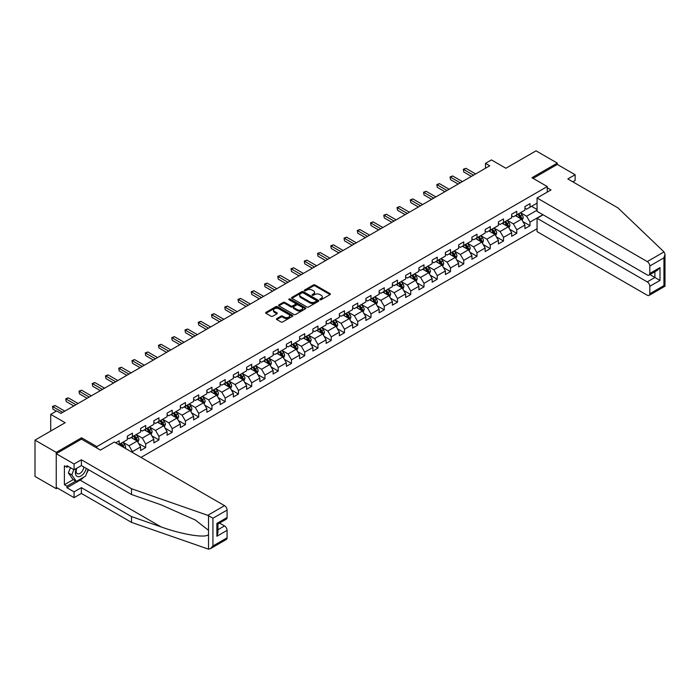 <?xml version="1.0" encoding="UTF-8"?>
<svg xmlns="http://www.w3.org/2000/svg" width="700" height="700" viewBox="0 0 700 700"><rect width="100%" height="100%" fill="white"/><g stroke="black" fill="none" stroke-linecap="round" stroke-linejoin="round"><path stroke-width="1.05" d="M320.04 299.714A0.823 0.473 0 0 0 321.204 299.714L330.067 294.604A1.181 0.682 0 0 0 330.409 294.123A1.181 0.682 0 0 0 330.067 293.641L315.053 284.97A1.181 0.682 0 0 0 313.39 284.97L304.526 290.089A0.823 0.473 0 0 0 305.699 290.762L306.845 290.098A3.771 2.179 0 0 1 312.183 290.098L313.434 290.824A3.771 2.179 0 0 1 314.536 292.364A3.771 2.179 0 0 1 313.434 293.904L312.287 294.56A0.823 0.473 0 0 0 313.451 295.234L314.598 294.578A3.771 2.179 0 0 1 319.935 294.578L321.186 295.295A3.771 2.179 0 0 1 322.289 296.835A3.771 2.179 0 0 1 321.186 298.375L320.04 299.04A0.823 0.473 0 0 0 320.04 299.714L320.04 299.04M276.78 318.579A1.181 0.682 0 0 0 276.439 319.06A1.181 0.682 0 0 0 276.78 319.541L280.998 321.965A1.181 0.682 0 0 0 282.66 321.965L292.504 316.286A1.181 0.682 0 0 0 292.845 315.805A1.181 0.682 0 0 0 292.504 315.324L277.489 306.661A1.181 0.682 0 0 0 275.826 306.661L265.983 312.34A1.181 0.682 0 0 0 265.641 312.821A1.181 0.682 0 0 0 265.983 313.303L271.066 316.243A1.181 0.682 0 0 0 272.738 316.243L276.946 313.81A1.181 0.682 0 0 0 277.296 313.329A1.181 0.682 0 0 0 276.946 312.848L274.426 311.386A3.159 1.82 0 0 1 273.499 310.1A3.159 1.82 0 0 1 275.45 308.42A3.159 1.82 0 0 1 278.889 308.814L288.767 314.519A3.159 1.82 0 0 1 289.695 315.805A3.159 1.82 0 0 1 287.744 317.485A3.159 1.82 0 0 1 284.305 317.091L282.66 316.146A1.181 0.682 0 0 0 280.998 316.146L276.78 318.579L276.78 319.541M572.836 181.843L575.129 180.521L575.129 174.729L557.288 164.43L557.288 163.109L536.051 150.841L505.89 168.254L491.452 159.915L485.502 163.354L489.746 165.804L60.909 413.394L56.665 410.935L50.715 414.374L50.715 431.051M81.55 439.189L81.55 437.771L56.236 452.384L35 440.125L65.161 422.713L50.715 414.374M81.55 437.771L96.845 446.6L547.26 186.55L547.26 192.089M557.288 163.109L531.974 177.721L547.26 186.55M306.924 306.994A1.181 0.682 0 0 0 308.595 306.994L318.43 301.315A1.181 0.682 0 0 0 318.78 300.834A1.181 0.682 0 0 0 318.43 300.352L303.424 291.69A1.181 0.682 0 0 0 301.752 291.69L291.918 297.369A1.181 0.682 0 0 0 291.567 297.85A1.181 0.682 0 0 0 291.918 298.331L306.924 306.994M289.371 299.898A0.823 0.473 0 0 1 290.211 300.011L290.211 299.031L305.471 307.842A1.181 0.682 0 0 1 305.812 308.324A1.181 0.682 0 0 1 305.471 308.805L295.627 314.484A1.181 0.682 0 0 1 293.956 314.484L278.95 305.821L283.159 303.406L283.159 302.426L278.95 304.85A1.181 0.682 0 0 0 278.609 305.331A1.181 0.682 0 0 0 278.95 305.821L278.95 304.85M283.159 303.406A1.181 0.682 0 0 1 284.83 303.406L284.83 302.426A1.181 0.682 0 0 0 283.159 302.426M284.83 302.426L290.92 305.935A1.181 0.682 0 0 0 292.582 305.935L295.374 304.325A1.181 0.682 0 0 0 295.724 303.844A1.181 0.682 0 0 0 295.374 303.363L289.039 299.705A0.823 0.473 0 0 1 290.211 299.031M56.236 452.384L56.236 488.679L35 476.42L35 440.125M96.845 448.017L96.845 446.6M140.98 457.415L537.066 228.734M537.066 203.131L530.014 207.2L530.014 203.621L524.921 206.561L524.921 210.14L516.766 214.847L516.766 211.269L511.665 214.209L511.665 217.796L503.51 222.504L503.51 218.925L498.418 221.865L498.418 225.444L490.262 230.151L490.262 226.572L485.161 229.513L485.161 233.091L477.006 237.807L477.006 234.22L471.914 237.169L471.914 240.748L463.75 245.455L463.75 241.876L458.657 244.816L458.657 248.395L450.502 253.102L450.502 249.524L445.401 252.473L445.401 256.051L437.246 260.759L437.246 257.18L432.154 260.12L432.154 263.699L423.999 268.406L423.999 264.828L418.898 267.767L418.898 271.355L410.743 276.062L410.743 272.484L405.65 275.424L405.65 279.002L397.495 283.71L397.495 280.131L392.394 283.071L392.394 286.659L384.239 291.366L384.239 287.779L379.137 290.727L379.137 294.306L370.983 299.014L370.983 295.435L365.89 298.375L365.89 301.954L357.735 306.661L357.735 303.082L352.634 306.031L352.634 309.61L344.479 314.317L344.479 310.739L339.386 313.679L339.386 317.257L331.231 321.965L331.231 318.386L326.13 321.326L326.13 324.914L317.975 329.621L317.975 326.043L312.882 328.983L312.882 332.561L304.727 337.269L304.727 333.69L299.626 336.63L299.626 340.217L291.471 344.925L291.471 341.338L286.37 344.286L286.37 347.865L278.215 352.572L278.215 348.994L273.123 351.934L273.123 355.512L264.967 360.229L264.967 356.641L259.866 359.59L259.866 363.169L251.711 367.876L251.711 364.297L246.619 367.238L246.619 370.816L238.464 375.524L238.464 371.945L233.362 374.894L233.362 378.473L225.207 383.18L225.207 379.601L220.115 382.541L220.115 386.12L211.951 390.828L211.951 387.249L206.859 390.189L206.859 393.776L198.704 398.484L198.704 394.896L193.602 397.845L193.602 401.424L185.447 406.131L185.447 402.553L180.355 405.493L180.355 409.071L172.2 413.787L172.2 410.2L167.099 413.149L167.099 416.727L158.944 421.435L158.944 417.856L153.851 420.796L153.851 424.375L145.696 429.082L145.696 425.504L140.595 428.453L140.595 432.031L132.44 436.739L132.44 433.16L127.347 436.1L127.347 439.679L119.184 444.386L119.184 440.808L115.701 442.82M542.885 214.681L530.014 222.11L530.014 225.689L524.921 228.629L524.921 225.05L516.766 229.757L516.766 233.345L511.665 236.285L511.665 232.706L503.51 237.414L503.51 240.993L498.418 243.932L498.418 240.354L490.262 245.061L490.262 248.64L485.161 251.589L485.161 248.01L477.006 252.718L477.006 256.296L471.914 259.236L471.914 255.657L463.75 260.365L463.75 263.944L458.657 266.892L458.657 263.305L450.502 268.012L450.502 271.6L445.401 274.54L445.401 270.961L437.246 275.669L437.246 279.248L432.154 282.188L432.154 278.609L423.999 283.316L423.999 286.904L418.898 289.844L418.898 286.265L410.743 290.973L410.743 294.551L405.65 297.491L405.65 293.912L397.495 298.62L397.495 302.199L392.394 305.148L392.394 301.569L384.239 306.276L384.239 309.855L379.137 312.795L379.137 309.216L370.983 313.924L370.983 317.502L365.89 320.451L365.89 316.864L357.735 321.58L357.735 325.159L352.634 328.099L352.634 324.52L344.479 329.227L344.479 332.806L339.386 335.746L339.386 332.168L331.231 336.875L331.231 340.463L326.13 343.402L326.13 339.824L317.975 344.531L317.975 348.11L312.882 351.05L312.882 347.471L304.727 352.179L304.727 355.757L299.626 358.706L299.626 355.127L291.471 359.835L291.471 363.414L286.37 366.354L286.37 362.775L278.215 367.483L278.215 371.061L273.123 374.01L273.123 370.422L264.967 375.139L264.967 378.717L259.866 381.658L259.866 378.079L251.711 382.786L251.711 386.365L246.619 389.314L246.619 385.726L238.464 390.434L238.464 394.021L233.362 396.961L233.362 393.382L225.207 398.09L225.207 401.669L220.115 404.609L220.115 401.03L211.951 405.738L211.951 409.316L206.859 412.265L206.859 408.686L198.704 413.394L198.704 416.973L193.602 419.912L193.602 416.334L185.447 421.041L185.447 424.62L180.355 427.569L180.355 423.981L172.2 428.697L172.2 432.276L167.099 435.216L167.099 431.637L158.944 436.345L158.944 439.924L153.851 442.873L153.851 439.285L145.696 443.993L145.696 447.58L140.595 450.52L140.595 446.941L132.44 451.649L132.44 452.48M131.084 437.526L137.2 441.053L129.045 445.76L122.929 442.234M127.347 437.719L129.045 438.699L132.44 436.739M129.045 445.76L132.44 451.649M137.2 441.053L140.595 446.941M144.331 429.87L150.447 433.405L142.293 438.113L136.176 434.578M140.595 430.071L142.293 431.051L145.696 429.082M142.293 438.113L145.696 443.993M150.447 433.405L153.851 439.285M157.588 422.223L163.704 425.749L155.549 430.456L149.433 426.93M153.851 422.415L155.549 423.395L158.944 421.435M155.549 430.456L158.944 436.345M163.704 425.749L167.099 431.637M170.835 414.566L176.951 418.101L168.796 422.809L162.68 419.274M167.099 414.767L168.796 415.748L172.2 413.787M168.796 422.809L172.2 428.697M176.951 418.101L180.355 423.981M184.091 406.919L190.207 410.445L182.053 415.161L175.936 411.626M180.355 407.111L182.053 408.091L185.447 406.131M182.053 415.161L185.447 421.041M190.207 410.445L193.602 416.334M197.347 399.262L203.464 402.797L195.309 407.505L189.192 403.97M193.602 399.464L195.309 400.444L198.704 398.484M195.309 407.505L198.704 413.394M203.464 402.797L206.859 408.686M210.595 391.615L216.711 395.15L208.556 399.858L202.44 396.322M206.859 391.808L208.556 392.787L211.951 390.828M208.556 399.858L211.951 405.738M216.711 395.15L220.115 401.03M223.851 383.967L229.968 387.494L221.812 392.201L215.696 388.675M220.115 384.16L221.812 385.14L225.207 383.18M221.812 392.201L225.207 398.09M229.968 387.494L233.362 393.382M237.099 376.311L243.215 379.846L235.06 384.554L228.944 381.019M233.362 376.504L235.06 377.493L238.464 375.524M235.06 384.554L238.464 390.434M243.215 379.846L246.619 385.726M250.355 368.664L256.471 372.19L248.316 376.898L242.2 373.371M246.619 368.856L248.316 369.836L251.711 367.876M248.316 376.898L251.711 382.786M256.471 372.19L259.866 378.079M263.602 361.007L269.727 364.543L261.564 369.25L255.447 365.715M259.866 361.209L261.564 362.189L264.967 360.229M261.564 369.25L264.967 375.139M269.727 364.543L273.123 370.422M276.859 353.36L282.975 356.886L274.82 361.594L268.704 358.067M273.123 353.553L274.82 354.533L278.215 352.572M274.82 361.594L278.215 367.483M282.975 356.886L286.37 362.775M290.115 345.704L296.231 349.239L288.076 353.946L281.96 350.411M286.37 345.905L288.076 346.885L291.471 344.925M288.076 353.946L291.471 359.835M296.231 349.239L299.626 355.127M303.363 338.056L309.479 341.591L301.324 346.299L295.207 342.764M299.626 338.249L301.324 339.229L304.727 337.269M301.324 346.299L304.727 352.179M309.479 341.591L312.882 347.471M316.619 330.4L322.735 333.935L314.58 338.642L308.464 335.116M312.882 330.601L314.58 331.581L317.975 329.621M314.58 338.642L317.975 344.531M322.735 333.935L326.13 339.824M329.866 322.752L335.983 326.287L327.828 330.995L321.711 327.46M326.13 322.945L327.828 323.934L331.231 321.965M327.828 330.995L331.231 336.875M335.983 326.287L339.386 332.168M343.123 315.105L349.239 318.631L341.084 323.339L334.967 319.812M339.386 315.297L341.084 316.277L344.479 314.317M341.084 323.339L344.479 329.227M349.239 318.631L352.634 324.52M356.379 307.449L362.495 310.984L354.34 315.691L348.215 312.156M352.634 307.65L354.34 308.63L357.735 306.661M354.34 315.691L357.735 321.58M362.495 310.984L365.89 316.864M369.626 299.801L375.743 303.328L367.588 308.035L361.471 304.509M365.89 299.994L367.588 300.974L370.983 299.014M367.588 308.035L370.983 313.924M375.743 303.328L379.137 309.216M382.882 292.145L388.999 295.68L380.844 300.387L374.727 296.852M379.137 292.346L380.844 293.326L384.239 291.366M380.844 300.387L384.239 306.276M388.999 295.68L392.394 301.569M396.13 284.498L402.246 288.024L394.091 292.74L387.975 289.205M392.394 284.69L394.091 285.67L397.495 283.71M394.091 292.74L397.495 298.62M402.246 288.024L405.65 293.912M409.386 276.841L415.502 280.376L407.348 285.084L401.231 281.558M405.65 277.043L407.348 278.023L410.743 276.062M407.348 285.084L410.743 290.973M415.502 280.376L418.898 286.265M422.634 269.194L428.75 272.729L420.595 277.436L414.479 273.901M418.898 269.386L420.595 270.375L423.999 268.406M420.595 277.436L423.999 283.316M428.75 272.729L432.154 278.609M435.89 261.546L442.006 265.072L433.851 269.78L427.735 266.254M432.154 261.739L433.851 262.719L437.246 260.759M433.851 269.78L437.246 275.669M442.006 265.072L445.401 270.961M449.146 253.89L455.262 257.425L447.108 262.132L440.983 258.598M445.401 254.091L447.108 255.071L450.502 253.102M447.108 262.132L450.502 268.012M455.262 257.425L458.657 263.305M462.394 246.243L468.51 249.769L460.355 254.476L454.239 250.95M458.657 246.435L460.355 247.415L463.75 245.455M460.355 254.476L463.75 260.365M468.51 249.769L471.914 255.657M475.65 238.586L481.766 242.121L473.611 246.829L467.495 243.294M471.914 238.787L473.611 239.767L477.006 237.807M473.611 246.829L477.006 252.718M481.766 242.121L485.161 248.01M488.898 230.939L495.014 234.465L486.859 239.181L480.742 235.646M485.161 231.131L486.859 232.111L490.262 230.151M486.859 239.181L490.262 245.061M495.014 234.465L498.418 240.354M502.154 223.282L508.27 226.818L500.115 231.525L493.999 227.999M498.418 223.484L500.115 224.464L503.51 222.504M500.115 231.525L503.51 237.414M508.27 226.818L511.665 232.706M515.401 215.635L521.517 219.17L513.363 223.877L507.246 220.343M511.665 215.827L513.363 216.808L516.766 214.847M513.363 223.877L516.766 229.757M521.517 219.17L524.921 225.05M537.066 210.192L526.619 216.221L520.503 212.695M531.545 206.316L537.066 209.501M524.921 208.18L526.619 209.16L530.014 207.2M526.619 216.221L530.014 222.11M56.236 488.679L57.383 488.014M485.502 163.354L485.502 168.254M522.926 221.594L530.014 225.689M509.67 229.241L516.766 233.345M496.423 236.898L503.51 240.993M483.166 244.545L490.262 248.64M469.91 252.201L477.006 256.296M456.662 259.849L463.75 263.944M443.406 267.505L450.502 271.6M430.159 275.152L437.246 279.248M416.902 282.809L423.999 286.904M403.646 290.456L410.743 294.551M390.399 298.104L397.495 302.199M377.142 305.76L384.239 309.855M363.895 313.408L370.983 317.502M350.639 321.064L357.735 325.159M337.391 328.711L344.479 332.806M324.135 336.368L331.231 340.463M310.879 344.015L317.975 348.11M297.631 351.662L304.727 355.757M284.375 359.319L291.471 363.414M271.127 366.966L278.215 371.061M257.871 374.623L264.967 378.717M244.624 382.27L251.711 386.365M231.368 389.926L238.464 394.021M218.111 397.574L225.207 401.669M204.864 405.221L211.951 409.316M191.607 412.877L198.704 416.973M178.36 420.525L185.447 424.62M165.104 428.181L172.2 432.276M151.856 435.829L158.944 439.924M138.6 443.485L145.696 447.58M320.373 299.828L321.186 299.364A3.771 2.179 0 0 0 322.289 297.815L322.289 296.835M314.536 292.364L314.536 293.344A3.771 2.179 0 0 1 313.434 294.884L312.611 295.356M330.067 293.641L330.067 294.604L315.053 285.95A1.181 0.682 0 0 0 313.39 285.95L304.859 290.876M318.43 300.352L318.43 301.315L303.424 292.67A1.181 0.682 0 0 0 301.752 292.67L291.935 298.34M316.348 301.175A0.823 0.473 0 0 0 316.348 300.501L303.17 292.889A0.823 0.473 0 0 0 302.006 292.889L300.799 293.589A3.771 2.179 0 0 0 299.696 295.129A3.771 2.179 0 0 0 300.799 296.669L309.803 301.866A3.771 2.179 0 0 0 315.14 301.866L316.348 301.175L316.348 302.155A0.823 0.473 0 0 0 316.592 301.814L316.592 300.834M299.696 295.129L299.696 296.109A3.771 2.179 0 0 0 300.799 297.649L300.799 296.669M316.348 302.155L315.14 302.846A3.771 2.179 0 0 1 309.803 302.846L300.799 297.649M284.83 303.406L290.92 306.915A1.181 0.682 0 0 0 292.582 306.915L295.374 305.305A1.181 0.682 0 0 0 295.724 304.824L295.724 303.844M290.211 300.011L305.454 308.814M297.229 309.584A3.159 1.82 0 0 0 300.668 309.977A3.159 1.82 0 0 0 302.619 308.297A3.159 1.82 0 0 0 301.691 307.011L298.209 304.999A1.181 0.682 0 0 0 296.546 304.999L293.755 306.609A1.181 0.682 0 0 0 293.405 307.09A1.181 0.682 0 0 0 293.755 307.571L297.229 309.584L297.229 310.564A3.159 1.82 0 0 0 300.668 310.957A3.159 1.82 0 0 0 302.619 309.277L302.619 308.297M293.405 307.09L293.405 308.07A1.181 0.682 0 0 0 293.755 308.551L293.755 307.571M297.229 310.564L293.755 308.551M289.695 315.805L289.695 316.785A3.159 1.82 0 0 1 287.744 318.474A3.159 1.82 0 0 1 284.305 318.071L282.66 317.126A1.181 0.682 0 0 0 280.998 317.126L276.797 319.55M273.499 310.1L273.499 311.08A3.159 1.82 0 0 0 274.426 312.366L274.426 311.386M276.946 312.848L276.946 313.81L274.426 312.366M292.486 316.295L277.489 307.641A1.181 0.682 0 0 0 275.826 307.641L266 313.311L265.983 312.34M522.191 220.325L523.206 217.779A3.185 1.838 -120 0 0 522.191 215.075L520.433 212.73M517.379 216.773L516.189 215.18M517.799 214.252L519.558 216.589A3.185 1.838 60 0 1 520.468 218.505L521.483 217.919A3.185 1.838 -120 0 0 520.572 216.002L518.822 213.666M518.026 214.121L519.969 216.72A1.619 0.936 60 0 1 520.266 217.21L521.483 217.919M473.524 175.175L463.776 169.549L465.903 168.315L475.65 173.941M471.398 176.4L463.776 171.999L463.312 169.278L465.903 168.315M463.776 171.999L463.312 169.278M76.51 468.387A7.805 4.506 120 0 0 78.199 476.718A7.805 4.506 120 0 0 86.249 468.387M76.93 468.151A5.346 3.089 120 0 0 77.28 473.646A5.346 3.089 120 0 0 78.067 473.891A5.346 3.089 120 0 0 83.737 466.935M88.13 469.472L85.549 476.123L76.37 481.416L72.975 479.456L68.39 472.929L70.429 467.688M76.37 481.416L71.785 474.898L73.824 469.648M68.39 472.929L71.785 474.898M664.02 251.912L665 254.284L663.941 257.836L649.801 266.009A3.605 2.083 -120 0 0 647.255 261.59L664.02 251.912L617.942 207.883L567.822 178.946L575.129 174.729M543.104 214.804L537.066 218.286L537.066 231.621L647.255 295.234A3.605 2.083 -120 0 0 649.058 295.418A3.605 2.083 -120 0 0 649.801 293.764L649.801 286.309A3.605 2.083 -120 0 0 647.255 281.899L654.894 277.48L659.995 280.429L649.801 286.309M537.066 218.286L647.255 281.899M547.26 187.775L550.996 189.936L537.066 197.977L537.066 211.321L647.255 274.934A3.605 2.083 -120 0 0 649.058 275.109A3.605 2.083 -120 0 0 649.801 273.464L649.801 266.009M537.066 197.977L647.255 261.59M557.288 164.43L533.12 178.386M649.924 274.61L654.894 277.48L654.894 271.74M649.801 273.464L659.995 267.575L657.449 270.261L649.058 275.109M649.801 293.764L663.941 285.6L664.484 285.906M83.851 477.102A13.519 7.805 -60 0 1 80.106 480.148L66.946 487.742L74.078 491.864L81.384 487.646L131.504 516.582L131.504 522.375L208.521 549.159L210.385 548.678L212.931 545.991L227.08 537.827A3.605 2.083 60 0 1 226.328 539.472L210.385 548.678M131.504 516.582L161.131 526.925C182.175 534.564 205.756 538.37 208.521 534.555L208.521 530.285L195.282 519.995L161.131 504.849L131.504 494.515L81.384 465.579L74.078 469.796L66.946 465.675L66.946 467.241L64.391 465.771L64.391 484.706L66.946 486.176L75.775 481.075M74.078 491.864L74.078 497.656L56.236 487.358L56.236 453.705L81.471 439.136L100.415 450.074L114.345 442.033L224.525 505.645A3.605 2.083 60 0 1 227.08 510.064L227.08 517.519A3.605 2.083 60 0 1 226.328 519.164L217.936 524.011L217.936 532.7L216.886 536.253L216.886 523.399L227.08 517.519M81.384 487.646L81.384 493.439L74.078 497.656M131.504 522.375L81.384 493.439M227.08 510.064L212.931 518.227L207.76 515.331L131.504 488.731L81.384 459.786L74.078 464.004L74.078 469.796M74.078 464.004L56.236 453.705M66.946 487.742L66.946 486.176M81.384 459.786L81.384 465.579M131.504 488.731L131.504 494.515M217.936 529.76L224.525 525.954A3.605 2.083 60 0 1 227.08 530.364L227.08 537.827M224.525 525.954L219.555 523.084M88.454 469.665A13.519 7.805 -60 0 1 86.538 473.559M68.303 466.463L66.946 467.241M64.391 484.706L73.229 479.605M216.886 523.407C218.26 524.195 218.26 524.195 216.886 523.399M508.944 227.981L509.95 225.435A3.185 1.838 -120 0 0 508.935 222.722L507.185 220.386M504.123 224.429L502.933 222.836M504.551 221.9L506.301 224.245A3.185 1.838 60 0 1 507.211 226.161L508.235 225.566A3.185 1.838 -120 0 0 507.325 223.659L505.566 221.314M504.77 221.778L506.713 224.368A1.619 0.936 60 0 1 507.01 224.866L508.235 225.566M495.688 235.629L496.702 233.082A3.185 1.838 -120 0 0 495.679 230.379L493.929 228.034M490.875 232.076L489.685 230.484M491.295 229.556L493.045 231.892A3.185 1.838 60 0 1 493.964 233.809L494.979 233.223A3.185 1.838 -120 0 0 494.069 231.306L492.319 228.97M491.514 229.425L493.465 232.024A1.619 0.936 60 0 1 493.754 232.514L494.979 233.223M460.267 182.822L450.529 177.196L452.655 175.971L462.394 181.597M458.15 184.048L450.529 179.646L450.056 176.925L452.655 175.971M450.529 179.646L450.056 176.925M447.02 190.47L437.273 184.844L439.399 183.619L449.146 189.245M444.894 191.704L437.273 187.303L436.809 184.581L439.399 183.619M437.273 187.303L436.809 184.581M482.431 243.285L483.446 240.739A3.185 1.838 -120 0 0 482.431 238.026L480.673 235.681M477.619 239.724L476.429 238.14M478.039 237.204L479.798 239.549A3.185 1.838 60 0 1 480.707 241.465L481.731 240.87A3.185 1.838 -120 0 0 480.812 238.954L479.062 236.618M478.266 237.081L480.209 239.671A1.619 0.936 60 0 1 480.506 240.17L481.731 240.87M469.184 250.932L470.19 248.386A3.185 1.838 -120 0 0 469.175 245.674L467.425 243.338M464.371 247.38L463.173 245.787M464.791 244.86L466.541 247.196A3.185 1.838 60 0 1 467.451 249.112L468.475 248.526A3.185 1.838 -120 0 0 467.565 246.61L465.806 244.265M465.01 244.729L466.961 247.328A1.619 0.936 60 0 1 467.25 247.818L468.475 248.526M455.927 258.589L456.942 256.043A3.185 1.838 -120 0 0 455.927 253.33L454.169 250.985M451.115 255.027L449.925 253.444M451.535 252.507L453.294 254.852A3.185 1.838 60 0 1 454.204 256.76L455.219 256.174A3.185 1.838 -120 0 0 454.309 254.257L452.559 251.921M451.762 252.376L453.705 254.975A1.619 0.936 60 0 1 454.002 255.474L455.219 256.174M433.764 198.126L424.025 192.5L426.142 191.275L435.89 196.901M431.646 199.351L424.025 194.95L423.553 192.229L426.142 191.275M424.025 194.95L423.553 192.229M420.516 205.774L410.769 200.148L412.895 198.923L422.634 204.549M418.39 206.999L410.769 202.606L410.305 199.885L412.895 198.923M410.769 202.606L410.305 199.885M407.26 213.43L397.521 207.804L399.639 206.579L409.386 212.205M405.134 214.655L397.521 210.254L397.049 207.532L399.639 206.579M397.521 210.254L397.049 207.532M442.68 266.236L443.686 263.69A3.185 1.838 -120 0 0 442.671 260.977L440.921 258.641M437.859 262.684L436.669 261.091M438.287 260.164L440.037 262.5A3.185 1.838 60 0 1 440.947 264.416L441.971 263.83A3.185 1.838 -120 0 0 441.061 261.914L439.303 259.569M438.506 260.033L440.449 262.631A1.619 0.936 60 0 1 440.746 263.121L441.971 263.83M394.012 221.077L384.265 215.451L386.391 214.226L396.13 219.852M391.886 222.303L384.265 217.901L383.801 215.18L386.391 214.226M384.265 217.901L383.801 215.18M429.424 273.884L430.439 271.346A3.185 1.838 -120 0 0 429.424 268.634L427.665 266.289M424.611 270.331L423.421 268.739M425.031 267.811L426.79 270.148A3.185 1.838 60 0 1 427.7 272.064L428.715 271.477A3.185 1.838 -120 0 0 427.805 269.561L426.055 267.225M425.259 267.68L427.201 270.279A1.619 0.936 60 0 1 427.499 270.769L428.715 271.477M380.756 228.734L371.009 223.107L373.135 221.883L382.882 227.5M378.63 229.959L371.009 225.557L370.545 222.836L373.135 221.883M371.009 225.557L370.545 222.836M416.176 281.54L417.183 278.994A3.185 1.838 -120 0 0 416.168 276.281L414.418 273.945M411.355 277.988L410.165 276.395M411.784 275.459L413.534 277.804A3.185 1.838 60 0 1 414.444 279.72L415.467 279.125A3.185 1.838 -120 0 0 414.549 277.217L412.799 274.873M412.002 275.336L413.945 277.935A1.619 0.936 60 0 1 414.243 278.425L415.467 279.125M367.5 236.381L357.761 230.755L359.879 229.53L369.626 235.156M365.382 237.606L357.761 233.205L357.289 230.484L359.879 229.53M357.761 233.205L357.289 230.484M402.92 289.188L403.926 286.641A3.185 1.838 -120 0 0 402.911 283.938L401.161 281.592M398.108 285.635L396.918 284.043M398.527 283.115L400.277 285.451A3.185 1.838 60 0 1 401.196 287.368L402.211 286.781A3.185 1.838 -120 0 0 401.301 284.865L399.551 282.529M398.746 282.984L400.697 285.582A1.619 0.936 60 0 1 400.986 286.072L402.211 286.781M354.252 244.029L344.505 238.411L346.631 237.178L356.379 242.804M352.126 245.263L344.505 240.861L344.041 238.14L346.631 237.178M344.505 240.861L344.041 238.14M389.664 296.844L390.679 294.297A3.185 1.838 -120 0 0 389.664 291.585L387.905 289.24M384.851 293.283L383.661 291.699M385.271 290.762L387.03 293.108A3.185 1.838 60 0 1 387.94 295.024L388.955 294.429A3.185 1.838 -120 0 0 388.045 292.512L386.295 290.176M385.499 290.64L387.441 293.23A1.619 0.936 60 0 1 387.739 293.729L388.955 294.429M340.996 251.685L331.257 246.059L333.375 244.834L343.123 250.46M338.87 252.91L331.257 248.509L330.785 245.787L333.375 244.834M331.257 248.509L330.785 245.787M376.416 304.491L377.422 301.945A3.185 1.838 -120 0 0 376.408 299.233L374.658 296.896M371.604 300.939L370.405 299.346M372.024 298.419L373.774 300.755A3.185 1.838 60 0 1 374.684 302.671L375.707 302.085A3.185 1.838 -120 0 0 374.797 300.169L373.039 297.824M372.243 298.287L374.194 300.886A1.619 0.936 60 0 1 374.483 301.376L375.707 302.085M327.749 259.332L318.001 253.706L320.127 252.481L329.866 258.108M325.623 260.558L318.001 256.165L317.537 253.444L320.127 252.481M318.001 256.165L317.537 253.444M363.16 312.148L364.175 309.601A3.185 1.838 -120 0 0 363.16 306.889L361.401 304.544M358.348 308.586L357.158 307.002M358.767 306.066L360.526 308.411A3.185 1.838 60 0 1 361.436 310.319L362.451 309.733A3.185 1.838 -120 0 0 361.541 307.816L359.791 305.48M358.995 305.935L360.938 308.534A1.619 0.936 60 0 1 361.235 309.033L362.451 309.733M314.493 266.989L304.745 261.363L306.871 260.137L316.619 265.764M312.366 268.214L304.745 263.812L304.281 261.091L306.871 260.137M304.745 263.812L304.281 261.091M349.912 319.795L350.919 317.249A3.185 1.838 -120 0 0 349.904 314.536L348.154 312.2M345.091 316.243L343.901 314.65M345.52 313.723L347.27 316.059A3.185 1.838 60 0 1 348.18 317.975L349.204 317.389A3.185 1.838 -120 0 0 348.294 315.473L346.535 313.127M345.739 313.591L347.681 316.19A1.619 0.936 60 0 1 347.979 316.68L349.204 317.389M301.236 274.636L291.498 269.01L293.624 267.785L303.363 273.411M299.119 275.861L291.498 271.469L291.025 268.739L293.624 267.785M291.498 271.469L291.025 268.739M336.656 327.442L337.671 324.905A3.185 1.838 -120 0 0 336.648 322.192L334.898 319.848M331.844 323.89L330.654 322.297M332.264 321.37L334.023 323.706A3.185 1.838 60 0 1 334.933 325.623L335.947 325.036A3.185 1.838 -120 0 0 335.037 323.12L333.287 320.784M332.483 321.239L334.434 323.838A1.619 0.936 60 0 1 334.723 324.328L335.947 325.036M287.989 282.293L278.241 276.666L280.368 275.441L290.115 281.059M285.863 283.517L278.241 279.116L277.777 276.395L280.368 275.441M278.241 279.116L277.777 276.395M323.409 335.099L324.415 332.553A3.185 1.838 -120 0 0 323.4 329.84L321.65 327.504M318.588 331.546L317.398 329.954M319.016 329.017L320.766 331.363A3.185 1.838 60 0 1 321.676 333.279L322.7 332.684A3.185 1.838 -120 0 0 321.781 330.776L320.031 328.431M319.235 328.895L321.178 331.494A1.619 0.936 60 0 1 321.475 331.984L322.7 332.684M274.733 289.94L264.994 284.314L267.111 283.089L276.859 288.715M272.615 291.165L264.994 286.764L264.521 284.043L267.111 283.089M264.994 286.764L264.521 284.043M310.152 342.746L311.159 340.2A3.185 1.838 -120 0 0 310.144 337.496L308.394 335.151M305.34 339.194L304.141 337.601M305.76 336.674L307.51 339.01A3.185 1.838 60 0 1 308.42 340.926L309.444 340.34A3.185 1.838 -120 0 0 308.534 338.424L306.775 336.088M305.979 336.543L307.93 339.141A1.619 0.936 60 0 1 308.219 339.631L309.444 340.34M261.485 297.588L251.737 291.97L253.864 290.736L263.602 296.363M259.359 298.821L251.737 294.42L251.274 291.699L253.864 290.736M251.737 294.42L251.274 291.699M296.896 350.402L297.911 347.856A3.185 1.838 -120 0 0 296.896 345.144L295.137 342.808M292.084 346.841L290.894 345.257M292.504 344.321L294.262 346.666A3.185 1.838 60 0 1 295.172 348.582L296.188 347.988A3.185 1.838 -120 0 0 295.277 346.08L293.527 343.735M292.731 344.199L294.674 346.789A1.619 0.936 60 0 1 294.971 347.287L296.188 347.988M248.229 305.244L238.49 299.618L240.608 298.392L250.355 304.019M246.102 306.469L238.49 302.067L238.017 299.346L240.608 298.392M238.49 302.067L238.017 299.346M283.649 358.05L284.655 355.504A3.185 1.838 -120 0 0 283.64 352.791L281.89 350.455M278.828 354.498L277.637 352.905M279.256 351.977L281.006 354.314A3.185 1.838 60 0 1 281.916 356.23L282.94 355.644A3.185 1.838 -120 0 0 282.03 353.727L280.271 351.382M279.475 351.846L281.418 354.445A1.619 0.936 60 0 1 281.715 354.935L282.94 355.644M234.981 312.891L225.234 307.265L227.36 306.04L237.099 311.666M232.855 314.116L225.234 309.724L224.77 307.002L227.36 306.04M225.234 309.724L224.77 307.002M270.392 365.706L271.408 363.16A3.185 1.838 -120 0 0 270.392 360.447L268.634 358.102M265.58 362.145L264.39 360.561M266 359.625L267.759 361.97A3.185 1.838 60 0 1 268.669 363.877L269.684 363.291A3.185 1.838 -120 0 0 268.774 361.375L267.024 359.039M266.227 359.502L268.17 362.092A1.619 0.936 60 0 1 268.467 362.591L269.684 363.291M221.725 320.547L211.977 314.921L214.104 313.696L223.851 319.322M219.599 321.773L211.977 317.371L211.514 314.65L214.104 313.696M211.977 317.371L211.514 314.65M257.145 373.354L258.151 370.808A3.185 1.838 -120 0 0 257.136 368.095L255.386 365.759M252.324 369.801L251.134 368.209M252.752 367.281L254.502 369.618A3.185 1.838 60 0 1 255.412 371.534L256.436 370.947A3.185 1.838 -120 0 0 255.526 369.031L253.767 366.686M252.971 367.15L254.914 369.749A1.619 0.936 60 0 1 255.211 370.239L256.436 370.947M208.469 328.195L198.73 322.569L200.856 321.344L210.595 326.97M206.351 329.42L198.73 325.027L198.258 322.297L200.856 321.344M198.73 325.027L198.258 322.297M243.889 381.01L244.904 378.464A3.185 1.838 -120 0 0 243.88 375.751L242.13 373.406M239.076 377.449L237.886 375.865M239.496 374.929L241.246 377.274A3.185 1.838 60 0 1 242.165 379.181L243.18 378.595A3.185 1.838 -120 0 0 242.27 376.679L240.52 374.342M239.715 374.797L241.666 377.396A1.619 0.936 60 0 1 241.955 377.886L243.18 378.595M195.221 335.851L185.474 330.225L187.6 329L197.347 334.626M193.095 337.076L185.474 332.675L185.01 329.954L187.6 329M185.474 332.675L185.01 329.954M230.632 388.658L231.648 386.111A3.185 1.838 -120 0 0 230.632 383.399L228.874 381.062M225.82 385.105L224.63 383.512M226.24 382.576L227.999 384.921A3.185 1.838 60 0 1 228.909 386.838L229.932 386.251A3.185 1.838 -120 0 0 229.014 384.335L227.264 381.99M226.468 382.454L228.41 385.053A1.619 0.936 60 0 1 228.707 385.543L229.932 386.251M181.965 343.499L172.226 337.873L174.344 336.648L184.091 342.274M179.847 344.724L172.226 340.322L171.754 337.601L174.344 336.648M172.226 340.322L171.754 337.601M217.385 396.305L218.391 393.759A3.185 1.838 -120 0 0 217.376 391.055L215.626 388.71M212.572 392.752L211.374 391.16M212.992 390.233L214.742 392.569A3.185 1.838 60 0 1 215.653 394.485L216.676 393.899A3.185 1.838 -120 0 0 215.766 391.983L214.008 389.646M213.211 390.101L215.162 392.7A1.619 0.936 60 0 1 215.451 393.19L216.676 393.899M168.718 351.155L158.97 345.529L161.096 344.295L170.835 349.921M166.591 352.38L158.97 347.979L158.506 345.257L161.096 344.295M158.97 347.979L158.506 345.257M204.129 403.961L205.144 401.415A3.185 1.838 -120 0 0 204.129 398.703L202.37 396.366M199.316 400.409L198.126 398.816M199.736 397.88L201.495 400.225A3.185 1.838 60 0 1 202.405 402.141L203.42 401.546A3.185 1.838 -120 0 0 202.51 399.639L200.76 397.294M199.964 397.757L201.906 400.348A1.619 0.936 60 0 1 202.204 400.846L203.42 401.546M155.461 358.803L145.722 353.176L147.84 351.951L157.588 357.578M153.335 360.027L145.722 355.626L145.25 352.905L147.84 351.951M145.722 355.626L145.25 352.905M190.881 411.609L191.888 409.062A3.185 1.838 -120 0 0 190.873 406.35L189.123 404.014M186.06 408.056L184.87 406.464M186.489 405.536L188.239 407.873A3.185 1.838 60 0 1 189.149 409.789L190.173 409.203A3.185 1.838 -120 0 0 189.263 407.286L187.504 404.941M186.707 405.405L188.65 408.004A1.619 0.936 60 0 1 188.947 408.494L190.173 409.203M142.214 366.45L132.466 360.824L134.593 359.599L144.331 365.225M140.088 367.684L132.466 363.283L132.002 360.561L134.593 359.599M132.466 363.283L132.002 360.561M177.625 419.265L178.64 416.719A3.185 1.838 -120 0 0 177.625 414.006L175.866 411.661M172.812 415.704L171.623 414.12M173.232 413.184L174.991 415.529A3.185 1.838 60 0 1 175.901 417.445L176.916 416.85A3.185 1.838 -120 0 0 176.006 414.934L174.256 412.598M173.46 413.061L175.403 415.651A1.619 0.936 60 0 1 175.7 416.15L176.916 416.85M128.957 374.106L119.21 368.48L121.336 367.255L131.084 372.881M126.831 375.331L119.21 370.93L118.746 368.209L121.336 367.255M119.21 370.93L118.746 368.209M164.377 426.912L165.384 424.366A3.185 1.838 -120 0 0 164.369 421.654L162.619 419.317M159.556 423.36L158.366 421.767M159.985 420.84L161.735 423.176A3.185 1.838 60 0 1 162.645 425.092L163.669 424.506A3.185 1.838 -120 0 0 162.75 422.59L161 420.245M160.204 420.709L162.146 423.308A1.619 0.936 60 0 1 162.444 423.797L163.669 424.506M115.701 381.754L105.962 376.127L108.089 374.902L117.828 380.529M113.584 382.979L105.962 378.586L105.49 375.856L108.089 374.902M105.962 378.586L105.49 375.856M151.121 434.569L152.127 432.023A3.185 1.838 -120 0 0 151.112 429.31L149.362 426.965M146.309 431.007L145.119 429.424M146.729 428.488L148.479 430.832A3.185 1.838 60 0 1 149.398 432.74L150.412 432.154A3.185 1.838 -120 0 0 149.502 430.238L147.752 427.901M146.947 428.356L148.899 430.955A1.619 0.936 60 0 1 149.188 431.445L150.412 432.154M102.454 389.41L92.706 383.784L94.832 382.559L104.58 388.185M100.328 390.635L92.706 386.234L92.243 383.512L94.832 382.559M92.706 386.234L92.243 383.512M137.865 442.216L138.88 439.67A3.185 1.838 -120 0 0 137.865 436.957L136.106 434.621M133.053 438.664L131.862 437.071M133.472 436.135L135.231 438.48A3.185 1.838 60 0 1 136.141 440.396L137.156 439.81A3.185 1.838 -120 0 0 136.246 437.894L134.496 435.549M133.7 436.012L135.643 438.611A1.619 0.936 60 0 1 135.94 439.101L137.156 439.81M89.197 397.058L79.459 391.431L81.576 390.206L91.324 395.832M87.08 398.283L79.459 393.881L78.986 391.16L81.576 390.206M79.459 393.881L78.986 391.16M125.274 448.341L125.624 447.317A3.185 1.838 -120 0 0 124.609 444.614L122.859 442.269M123.926 447.562L123.909 447.457A3.185 1.838 -120 0 0 122.999 445.541L121.24 443.205M120.444 443.66L122.395 446.259A1.619 0.936 60 0 1 122.684 446.749L123.909 447.457M120.225 443.791L121.975 446.127A3.185 1.838 60 0 1 122.308 446.635M75.95 404.714L66.203 399.088L68.329 397.854L78.067 403.48M73.824 405.939L66.203 401.537L65.739 398.816L68.329 397.854M66.203 401.537L65.739 398.816M62.694 412.361L52.946 406.735L55.072 405.51L64.82 411.136M56.324 411.136L52.946 409.185L52.482 406.464L55.072 405.51M52.946 409.185L52.482 406.464M321.186 299.364L321.186 298.375M312.287 295.234L312.287 294.56M313.434 294.884L313.434 293.904M304.526 290.762L304.526 290.089M313.39 285.95L313.39 284.97M315.053 285.95L315.053 284.97M291.918 298.331L291.918 297.369M301.752 292.67L301.752 291.69M303.424 292.67L303.424 291.69M309.803 302.846L309.803 301.866M315.14 302.846L315.14 301.866M290.92 306.915L290.92 305.935M292.582 306.915L292.582 305.935M295.374 305.305L295.374 304.325M305.471 308.805L305.471 307.842M280.998 317.126L280.998 316.146M282.66 317.126L282.66 316.146M284.305 318.071L284.305 317.091M275.826 307.641L275.826 306.661M277.489 307.641L277.489 306.661M292.504 316.286L292.504 315.324M521.211 218.986L523.18 217.849M520.572 216.002L522.191 215.075M518.306 217.315L519.558 216.589M663.941 285.6L663.941 257.836M659.995 267.575L659.995 280.429M208.521 549.159L208.521 534.555M208.521 530.285L208.521 515.681M212.931 518.227L212.931 545.991M227.08 530.364L216.886 536.253M207.76 515.331L224.525 505.645M80.106 480.148L161.131 526.925M507.955 226.634L509.933 225.496M507.325 223.659L508.935 222.722M505.059 224.963L506.301 224.245M494.699 234.29L496.676 233.144M494.069 231.306L495.679 230.379M491.802 232.61L493.045 231.892M481.451 241.938L483.429 240.8M480.812 238.954L482.431 238.026M478.555 240.266L479.798 239.549M468.195 249.594L470.173 248.447M467.565 246.61L469.175 245.674M465.299 247.914L466.541 247.196M454.948 257.241L456.916 256.104M454.309 254.257L455.927 253.33M452.043 255.57L453.294 254.852M441.691 264.889L443.669 263.751M441.061 261.914L442.671 260.977M438.795 263.217L440.037 262.5M428.444 272.545L430.412 271.408M427.805 269.561L429.424 268.634M425.539 270.874L426.79 270.148M415.188 280.192L417.165 279.055M414.549 277.217L416.168 276.281M412.291 278.521L413.534 277.804M401.931 287.849L403.909 286.703M401.301 284.865L402.911 283.938M399.035 286.169L400.277 285.451M388.684 295.496L390.661 294.359M388.045 292.512L389.664 291.585M385.787 293.825L387.03 293.108M375.428 303.152L377.405 302.006M374.797 300.169L376.408 299.233M372.531 301.473L373.774 300.755M362.18 310.8L364.149 309.662M361.541 307.816L363.16 306.889M359.275 309.129L360.526 308.411M348.924 318.447L350.901 317.31M348.294 315.473L349.904 314.536M346.027 316.776L347.27 316.059M335.668 326.104L337.645 324.966M335.037 323.12L336.648 322.192M332.771 324.433L334.023 323.706M322.42 333.751L324.398 332.614M321.781 330.776L323.4 329.84M319.524 332.08L320.766 331.363M309.164 341.408L311.141 340.261M308.534 338.424L310.144 337.496M306.267 339.736L307.51 339.01M295.916 349.055L297.885 347.918M295.277 346.08L296.896 345.144M293.011 347.384L294.262 346.666M282.66 356.711L284.637 355.565M282.03 353.727L283.64 352.791M279.764 355.031L281.006 354.314M269.412 364.359L271.381 363.221M268.774 361.375L270.392 360.447M266.507 362.688L267.759 361.97M256.156 372.015L258.134 370.869M255.526 369.031L257.136 368.095M253.26 370.335L254.502 369.618M242.9 379.662L244.877 378.525M242.27 376.679L243.88 375.751M240.004 377.991L241.246 377.274M229.652 387.31L231.63 386.172M229.014 384.335L230.632 383.399M226.756 385.639L227.999 384.921M216.396 394.966L218.374 393.82M215.766 391.983L217.376 391.055M213.5 393.295L214.742 392.569M203.149 402.614L205.117 401.476M202.51 399.639L204.129 398.703M200.244 400.942L201.495 400.225M189.893 410.27L191.87 409.124M189.263 407.286L190.873 406.35M186.996 408.59L188.239 407.873M176.645 417.918L178.614 416.78M176.006 414.934L177.625 414.006M173.74 416.246L174.991 415.529M163.389 425.574L165.366 424.428M162.75 422.59L164.369 421.654M160.492 423.894L161.735 423.176M150.133 433.221L152.11 432.084M149.502 430.238L151.112 429.31M147.236 431.55L148.479 430.832M136.885 440.869L138.862 439.731M136.246 437.894L137.865 436.957M133.989 439.197L135.231 438.48M124.609 447.956L125.606 447.387M122.999 445.541L124.609 444.614M665 254.284L665 286.213L649.058 295.418"/></g></svg>
